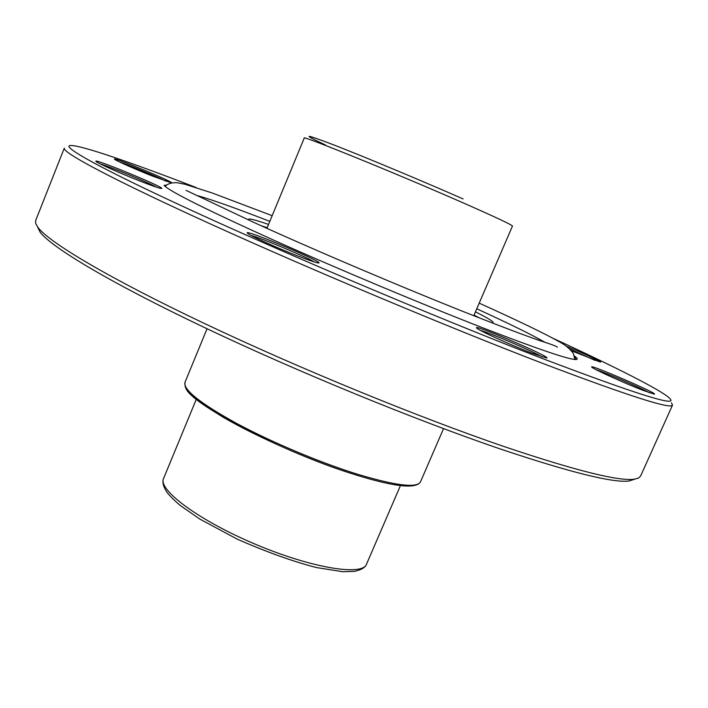 <?xml version="1.0" encoding="UTF-8"?>
<svg xmlns="http://www.w3.org/2000/svg" width="708" height="708" viewBox="0 0 708 708"><rect width="100%" height="100%" fill="white"/><g stroke="black" fill="none" stroke-linecap="round" stroke-linejoin="round"><path stroke-width="1.06" d="M634.802 479.148L629.067 481.015C613.181 483.033 570.798 472.537 501.928 449.527C416.791 420.623 297.316 371.718 203.816 327.211C110.156 282.634 51.737 247.481 40.17 232.251L37.506 226.834M542.47 363.31C448.792 327.406 311.511 269.845 212.179 224.746C112.537 179.513 61.897 152.291 64.304 148.131L35.621 220.648L35.719 223.613L38.046 227.551C49.613 242.658 108.66 277.996 203.603 323.087C298.378 368.089 419.579 417.738 505.716 447.111C575.374 470.501 618.111 481.219 633.917 479.254L638.359 478.174L640.545 476.183L672.538 405.065C671.343 409.649 627.987 395.737 542.47 363.31M671.414 402.817L672.538 405.065M196.151 187.531C133.396 163.327 82.845 145.751 71.251 145.503C58.357 145.034 100.032 168.61 199.391 214.011C298.342 259.252 443.943 320.574 541.903 358.319C636.881 394.427 679.441 407.737 669.591 398.25C661.325 390.117 613.526 366.151 552.452 338.043M574.409 356.018C577.701 358.39 578.091 359.558 575.577 359.531C567.781 359.283 536.62 348.619 482.086 327.556C421.587 304.015 338.574 269.226 274.323 240.437C208.373 210.639 171.779 192.461 164.548 185.903M152.344 176.018C135.511 169.354 115.413 160.424 114.572 159.265C110.625 155.787 176.619 183.168 171.212 182.752L152.344 176.018M139.414 180.832C120.148 173.274 97.297 163.061 96.076 161.495C91.031 156.937 168.424 188.93 161.415 188.487C159.229 188.266 151.901 185.717 139.414 180.832M298.36 256.181C277.102 247.959 249.03 235.268 247.49 233.233C241.428 227.587 326.866 263.385 318.503 262.969C316.361 262.81 309.644 260.544 298.36 256.181M531.717 353.08C510.972 345.132 478.121 330.167 476.75 328.096C470.802 322.591 554.355 358.39 546.426 357.974L531.717 353.08M642.944 390.303C624.66 383.258 592.746 368.788 591.844 367.186C586.994 362.841 660.449 394.551 654.183 394.117L642.944 390.303M566.205 346.132C583.622 353.345 603.066 362.39 600.455 362.107L571.586 350.832M649.395 392.719C639.687 387.418 606.358 373.019 596.056 369.673M542.275 356.912C532.682 351.177 490.927 333.282 480.334 330.353M314.494 262.013C305.068 256.358 261.756 238.215 251.013 235.428M595.127 360.425L569.913 349.062M156.893 187.293C147.273 182.08 110.917 167.053 100.191 163.884M166.079 181.239C156.813 176.584 129.325 165.185 119.342 161.867M576.232 359.514L574.692 357.283M166.778 184.974L164.106 185.425M249.127 220.25L248.906 220.046C246.924 217.763 253.464 219.232 268.544 224.436M475.449 311.839C489.697 319.016 495.308 322.689 492.29 322.857L491.989 322.839M545.346 342.53C532.274 334.973 509.406 323.724 476.758 308.794M269.81 221.374C236.357 208.382 212.356 199.833 197.815 195.727M479.52 317.981L474.05 315.078L479.52 317.981M267.199 227.702L261.296 225.799L267.199 227.702M184.947 382.426C183.151 389.736 200.32 403.365 236.445 423.331C271.651 442.261 320.228 462.669 357.823 474.325C395.993 485.732 416.87 488.263 420.464 481.909C416.021 489.122 394.807 486.9 356.832 475.227C314.016 462.005 257.491 437.402 222.383 416.773C185.549 393.975 184.744 389.081 184.947 382.426L207.055 328.751M356.646 475.139C284.457 453.456 186.346 401.967 185.717 387.117M473.767 315.715L512.468 226.073C512.114 224.932 495.777 217.241 463.448 203.001C396.869 173.69 300.006 134.352 304.228 138.104L266.934 228.348M325.485 144.998C300.962 133.449 303.953 133.502 334.441 145.175C365.452 157.229 422.773 181.168 463.103 198.948M196.284 399.321L163.548 478.537C157.742 489.803 199.143 520.575 255.367 544.24C311.529 568.046 362.461 576.277 366.478 564.267L400.454 485.564M629.067 481.015L633.917 479.254M40.17 232.251L38.046 227.551M443.535 428.641L420.464 481.909M163.548 478.537C162.07 481.741 163.159 486.254 166.831 492.095C169.938 496.087 174.434 500.565 180.328 505.521L199.744 519.035L237.472 539.275C267.102 552.213 293.448 561.648 316.52 567.577L342.831 571.719L354.611 571.338C361.301 569.869 365.257 567.515 366.478 564.267M557.408 347.212C556.877 346.389 550.939 344.176 539.611 340.548C523.513 334.955 500.485 326.246 470.537 314.44C404.259 288.245 312.936 249.437 253.384 222.197L186.045 190.346M574.852 359.487L573.338 353.372C569.763 348.575 564.895 344.619 558.736 341.495C545.204 333.795 518.69 321.007 479.201 303.139M272.164 215.683L212.135 192.965L185.018 184.266L177.602 182.806C172.097 182.337 167.929 183.531 165.088 186.39"/></g></svg>
